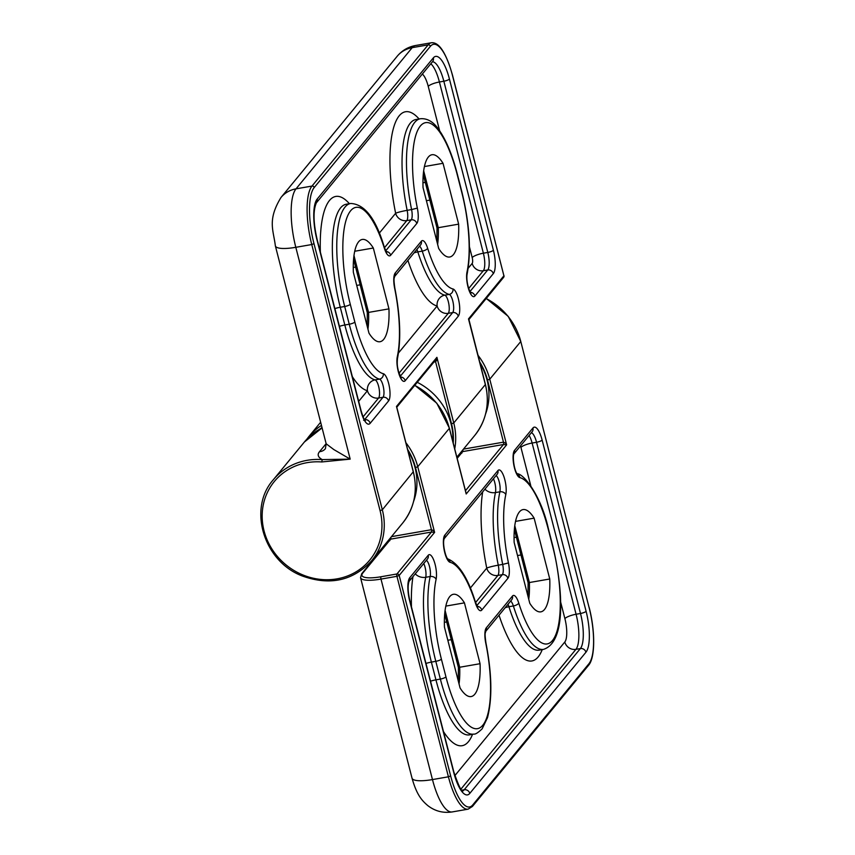 <?xml version="1.0" encoding="UTF-8"?>
<svg xmlns="http://www.w3.org/2000/svg" width="855" height="855" viewBox="0 0 855 855"><rect width="100%" height="100%" fill="white"/><g stroke="black" fill="none" stroke-linecap="round" stroke-linejoin="round"><path stroke-width="1.28" d="M528.753 599.28A51.899 15.764 80.1 0 0 529.384 582.533L528.134 582.864L514.389 529.352M514.785 525.686L529.384 582.533L549.754 578.995A51.899 15.764 -99.9 0 1 540.852 611.849A51.899 15.764 -99.9 0 1 529.779 603.277L514.154 542.433A51.899 15.764 -99.9 0 1 523.068 509.58A51.899 15.764 -99.9 0 1 534.129 518.151L549.754 578.995M459.05 684A51.899 15.764 80.1 0 0 459.691 667.253L458.43 667.573L444.696 614.061M445.092 610.406L459.691 667.253L480.061 663.704A51.899 15.764 -99.9 0 1 471.148 696.558A51.899 15.764 -99.9 0 1 460.076 687.986L444.461 627.143A51.899 15.764 -99.9 0 1 453.364 594.3A51.899 15.764 -99.9 0 1 464.436 602.861L480.061 663.704M475.572 602.551L497.888 575.436A9.437 8.7 39.4 0 1 486.752 568.105A9.437 0.866 168.4 0 1 498.262 565.176A80.21 24.357 -99.9 0 1 495.451 492.576A9.437 7.203 12.3 0 1 484.967 489.113M508.447 562.943L502.687 564.407A9.437 2.864 -99.9 0 1 502.313 574.667A4.713 4.35 39.4 0 1 507.881 578.333A14.15 4.296 80.1 0 0 508.447 562.943A75.486 22.925 -99.9 0 1 505.797 494.618A4.713 3.602 -167.7 0 0 499.876 491.807L495.451 492.576A9.437 2.864 80.1 0 0 493.453 478.789M510.638 601.076A9.437 2.864 -99.9 0 1 513.363 605.96A80.21 24.357 80.1 0 0 543.545 649.373L539.12 650.142A80.21 24.357 -99.9 0 1 508.928 606.729A9.437 3.612 -17.5 0 0 505.177 607.713M441.394 659.141A75.486 22.925 -99.9 0 1 436.103 579.327A14.15 4.296 80.1 0 0 434.383 561.885A14.15 4.296 80.1 0 0 428.205 555.29L409.802 577.659A18.874 5.729 80.1 0 0 409.716 601.044L453.674 772.257A33.024 10.025 80.1 0 0 469.769 793.419L585.932 652.237A33.024 10.025 80.1 0 0 586.092 611.304L542.134 440.09A18.874 5.729 80.1 0 0 532.932 428.002L514.528 450.361A14.15 4.296 80.1 0 0 513.876 465.27A14.15 4.296 80.1 0 0 519.797 477.592A75.486 22.925 -99.9 0 1 548.269 529.256L552.822 546.997A75.486 22.925 -99.9 0 1 553.869 638.535A75.486 22.925 -99.9 0 1 518.761 603.096A14.15 4.296 80.1 0 0 512.434 596.074L486.324 627.805A14.15 4.296 80.1 0 0 485.768 643.195A75.486 22.925 -99.9 0 1 481.226 726.836A75.486 22.925 -99.9 0 1 445.947 676.882L441.394 659.141A4.713 1.133 165.6 0 1 435.804 661.332L431.38 662.101A80.21 24.357 -99.9 0 1 425.747 577.296A9.437 7.203 12.3 0 1 415.274 573.823M426.41 560.292A9.437 2.864 -99.9 0 1 429.67 567.196A9.437 2.864 -99.9 0 1 430.172 576.516L425.747 577.296A9.437 2.864 80.1 0 0 423.759 563.509M390.842 537.421A1.892 0.577 80.1 0 1 390.703 539.131L431.444 532.045L396.944 573.972L380.999 576.751A26.419 6.359 165.6 0 1 362.712 573.16L390.703 539.131A1.892 1.742 39.4 0 0 389.88 539.516L389.827 540.67L389.88 539.516A1.892 0.727 48.8 0 0 389.816 538.661M407.611 449.42A61.806 56.975 39.4 0 1 415.509 467.61L431.454 529.705A1.892 0.577 80.1 0 1 431.444 532.045L434.607 532.376L433.357 530.592L431.454 529.705L391.462 536.662M465.59 491.593L466.199 493.976L465.686 491.582M461.85 453.139L461.903 451.985A1.892 0.727 48.8 0 0 461.839 451.13M461.903 451.985A1.892 1.742 39.4 0 1 462.726 451.59L503.467 444.504L506.63 444.846L505.38 443.05L503.477 442.163L463.485 449.121M515.533 521.39L534.129 518.151M445.84 606.099L464.436 602.861M367.949 329.154A51.899 15.764 80.1 0 0 368.58 312.406L367.319 312.738L353.585 259.225M353.35 272.307A51.899 15.764 -99.9 0 1 362.253 239.453A51.899 15.764 -99.9 0 1 373.325 248.025L388.95 308.869A51.899 15.764 -99.9 0 1 380.048 341.722A51.899 15.764 -99.9 0 1 368.975 333.151L353.35 272.307M354.729 251.252L373.325 248.025M353.981 255.56L368.58 312.406L388.95 308.869M437.642 244.445A51.899 15.764 80.1 0 0 438.273 227.697L437.023 228.029L423.278 174.506M423.043 187.598A51.899 15.764 -99.9 0 1 431.957 154.744A51.899 15.764 -99.9 0 1 443.029 163.305L458.643 224.149A51.899 15.764 -99.9 0 1 449.741 257.002A51.899 15.764 -99.9 0 1 438.668 248.431L423.043 187.598M424.422 166.543L443.029 163.305M423.685 170.85L438.273 227.697L458.643 224.149M363.119 416.823L378.573 398.035A9.437 2.864 80.1 0 0 379.011 388.095A9.437 2.864 80.1 0 0 375.067 379.887A80.21 24.357 -99.9 0 1 344.822 324.996L340.269 307.255A80.21 24.357 -99.9 0 1 346.275 204.238L346.104 204.27M399.007 373.208L448.277 313.325A9.437 8.7 39.4 0 1 437.14 305.994A9.437 8.913 103.6 0 1 444.76 295.178A80.21 24.357 -99.9 0 1 417.828 251.894A9.437 3.612 -17.5 0 0 414.066 252.877M458.269 316.222A14.15 4.296 80.1 0 0 458.932 301.313A14.15 4.296 80.1 0 0 453 288.99A75.486 22.925 -99.9 0 1 427.65 248.26A14.15 4.296 80.1 0 0 421.333 241.238A4.713 4.35 39.4 0 1 420.542 245L394.55 276.603A4.713 4.35 -140.6 0 0 395.224 272.969A14.15 4.296 80.1 0 0 394.657 288.359A75.486 22.925 -99.9 0 1 397.308 356.685A14.15 4.296 80.1 0 0 399.018 374.127A14.15 4.296 80.1 0 0 405.206 380.721L458.269 316.222A4.713 4.35 -140.6 0 0 452.701 312.556L448.277 313.325A9.437 2.864 80.1 0 0 448.715 303.386A9.437 2.864 80.1 0 0 444.76 295.178L449.196 294.409A9.437 2.864 -99.9 0 1 453.139 302.617A9.437 2.864 -99.9 0 1 452.701 312.556L400.236 376.328M384.344 248.207A4.713 1.806 162.5 0 0 384.419 247.555C375.997 218.827 364.754 204.131 350.7 203.469A80.21 24.357 80.1 0 0 344.693 306.485L349.246 324.227A80.21 24.357 80.1 0 0 379.492 379.118A9.437 2.864 -99.9 0 1 383.446 387.326A9.437 2.864 -99.9 0 1 383.008 397.265L378.573 398.035A9.437 8.7 39.4 0 1 367.436 390.714A9.437 8.913 103.6 0 1 375.067 379.887L379.492 379.118A4.713 4.457 -76.4 0 0 383.307 373.71A75.486 22.925 -99.9 0 1 354.846 322.046L350.283 304.305A75.486 22.925 -99.9 0 1 349.235 212.756A75.486 22.925 -99.9 0 1 384.344 248.207A14.15 4.296 80.1 0 0 390.671 255.228L416.78 223.486A14.15 4.296 80.1 0 0 417.336 208.107A75.486 22.925 -99.9 0 1 421.878 124.467A75.486 22.925 -99.9 0 1 457.158 174.409L461.711 192.151A75.486 22.925 -99.9 0 1 467.012 271.976A14.15 4.296 80.1 0 0 468.722 289.418A14.15 4.296 80.1 0 0 474.899 296.012L493.303 273.643A18.874 5.729 80.1 0 0 493.399 250.248L449.431 79.045A33.024 10.025 80.1 0 0 433.335 57.873L317.173 199.065A33.024 10.025 80.1 0 0 317.013 239.999L360.97 411.212A18.874 5.729 80.1 0 0 370.172 423.3L388.576 400.931A14.15 4.296 80.1 0 0 389.228 386.022A14.15 4.296 80.1 0 0 383.307 373.71M384.472 247.715L406.777 220.601A9.437 8.7 39.4 0 1 395.641 213.269A9.437 0.866 168.4 0 1 407.151 210.341A80.21 24.357 -99.9 0 1 415.968 119.518L420.393 118.749A80.21 24.357 80.1 0 0 411.586 209.571L417.336 208.107M413.264 471.821L382.324 509.794L313.988 243.664A45.294 13.755 -99.9 0 1 314.213 187.534L430.375 46.341A45.294 13.755 -99.9 0 1 452.455 75.368L503.926 275.855A1.892 1.742 -140.6 0 1 503.616 277.362L468.925 319.524L468.497 318.915L468.968 320.753M433.966 362.028L435.58 361.74L436.713 360.276L436.905 357.326L435.794 359.795M435.858 359.709L396.902 407.066L396.485 406.456L396.955 408.284M321.769 461.957L322.228 459.595A63.698 58.717 -140.6 0 0 273.344 479.73C247.629 508.479 263.554 561.414 302.221 575.96C329.891 585.91 353.062 580.812 371.722 560.666A63.698 58.717 -140.6 0 0 382.324 509.794L380.08 510.67A61.806 56.975 39.4 0 1 332.168 579.498A61.806 56.975 39.4 0 1 262.389 521.197A61.806 56.975 39.4 0 1 321.769 461.957L350.187 459.124L322.228 459.595C317.996 457.211 317.087 454.571 319.524 451.686A9.437 8.7 -140.6 0 0 325.392 448.704L326.172 443.788L275.363 245.887C273.461 230.059 267.166 220.098 281.006 197.462A28.311 26.099 39.4 0 1 296.033 188.837L412.196 47.656L428.141 44.877A1.892 1.742 39.4 0 1 430.375 46.341M503.862 275.577L452.509 75.208C446.128 52.85 439.107 42.034 431.444 42.75A47.185 14.332 80.1 0 0 428.141 44.877L311.979 186.069A47.185 14.332 80.1 0 0 311.754 244.541L295.809 247.309L350.187 459.124L333.845 449.58L326.172 443.788M485.597 413.916A61.336 56.548 -140.6 0 0 479.997 363.311M452.872 441.682A61.336 56.548 -140.6 0 0 417.261 382.313M413.574 501.458A61.336 56.548 -140.6 0 0 407.974 450.841M514.058 537.624L516.409 537.207M444.365 622.333L446.705 621.927M517.521 555.558L520.962 554.959M447.828 640.267L451.269 639.668M496.103 475.572A9.437 2.864 -99.9 0 1 499.373 482.477A9.437 2.864 -99.9 0 1 499.876 491.807A80.21 24.357 80.1 0 0 502.687 564.407L498.262 565.176A9.437 2.864 80.1 0 1 497.888 575.436L502.313 574.667L476.801 605.671M505.797 494.618A14.15 4.296 80.1 0 0 504.087 477.176A14.15 4.296 80.1 0 0 497.899 470.581A4.713 4.35 39.4 0 1 497.118 474.343L444.162 538.714A4.713 4.35 39.4 0 0 444.835 535.08A14.15 4.296 80.1 0 0 444.173 549.989A14.15 4.296 80.1 0 0 450.104 562.301A4.713 4.457 -76.4 0 0 447.582 558.775M497.899 470.581L444.835 535.08M450.104 562.301A75.486 22.925 -99.9 0 1 475.455 603.042A4.713 1.806 -17.5 0 0 475.53 602.401C467.824 577.307 458.248 562.676 446.78 558.486L447.71 558.924C445.476 556.787 442.281 543.427 444.194 538.65L444.044 538.842M475.455 603.042A14.15 4.296 80.1 0 0 481.771 610.064A4.713 4.35 -140.6 0 0 477.154 606.334M481.771 610.064L507.881 578.333M479.634 361.879A61.806 56.975 39.4 0 1 487.532 380.069L489.765 379.203L506.63 444.846L466.199 493.976L449.345 428.334L417.753 466.734L434.607 532.376L399.178 575.447L450.649 775.923A45.294 13.755 -99.9 0 0 472.73 804.95L588.903 663.769A45.294 13.755 -99.9 0 0 589.116 607.627L520.78 341.498L489.765 379.203A63.698 58.717 -140.6 0 0 477.902 355.167M436.103 579.327A4.713 3.602 12.3 0 0 430.172 576.516A80.21 24.357 80.1 0 0 435.804 661.332L440.357 679.073A4.713 1.133 -14.4 0 0 445.947 676.882M485.544 631.578L485.683 631.375C485.533 633.587 484.325 631.514 485.961 643.024L485.768 643.195M430.535 681.2A9.437 2.276 165.6 0 1 435.932 679.843L440.357 679.073A80.21 24.357 80.1 0 0 473.852 734.092L469.416 734.862A80.21 24.357 -99.9 0 1 435.932 679.843L431.38 662.101A9.437 2.276 165.6 0 0 425.982 663.459M512.434 596.074A4.713 4.35 -140.6 0 1 511.653 599.847L485.651 631.439A4.713 4.35 -140.6 0 0 486.324 627.805M507.998 604.293A9.437 2.864 80.1 0 1 508.928 606.729L513.363 605.96A4.713 1.806 -17.5 0 0 518.761 603.096M543.545 649.373C566.063 642.03 563.274 590.741 552.961 546.591A4.713 1.133 165.6 0 1 552.822 546.997M552.961 546.591L548.408 528.85A4.713 1.133 165.6 0 1 548.269 529.256M517.286 474.055A4.713 4.457 103.6 0 1 519.797 477.592M532.932 428.002A4.713 4.35 -140.6 0 1 532.152 431.764L513.855 453.994A4.713 4.35 -140.6 0 0 514.528 450.361M531.415 432.651A14.15 4.296 -99.9 0 1 536.545 442.27A4.713 1.133 -14.4 0 0 542.134 440.09M520.471 445.957A4.713 1.432 -99.9 0 1 520.941 447.411A9.437 2.276 165.6 0 1 532.12 443.04L536.545 442.27L580.502 613.484A4.713 1.133 -14.4 0 0 586.092 611.304M529.095 435.473A14.15 4.296 80.1 0 1 532.12 443.04L576.078 614.253A9.437 2.276 -14.4 0 0 564.899 618.614A18.874 5.729 -99.9 0 1 564.802 642.009A9.437 8.7 -140.6 0 0 575.939 649.34A28.311 8.593 80.1 0 0 576.078 614.253L580.502 613.484A28.311 8.593 -99.9 0 1 580.374 648.571A4.713 4.35 39.4 0 1 585.932 652.237M460.93 789.122L575.939 649.34L580.374 648.571L464.201 789.753A4.713 4.35 39.4 0 1 469.769 793.419M462.865 791.057C461.422 791.773 458.408 785.371 453.813 771.851A4.713 1.133 165.6 0 1 453.674 772.257M461.807 790.17L464.201 789.753A28.311 8.593 -99.9 0 1 462.641 790.928M453.813 771.851L409.855 600.648A4.713 1.133 165.6 0 1 409.716 601.044M428.205 555.29A4.713 4.35 -140.6 0 1 427.415 559.063L409.043 581.389A4.713 4.35 -140.6 0 0 409.802 577.659M482.68 491.892A89.647 27.221 80.1 0 0 486.752 568.105L470.346 588.048M499.021 615.194A89.647 27.221 80.1 0 0 542.241 649.608M412.986 576.601A89.647 27.221 80.1 0 0 411.479 606.975M443.456 731.538A89.647 27.221 80.1 0 0 472.537 734.317M564.802 642.009L454.871 775.635M520.941 447.411L530.763 485.672M560.538 601.642L564.899 618.614M396.944 573.972A1.892 1.742 39.4 0 1 399.178 575.447L396.934 576.313A1.892 0.577 -99.9 0 1 396.944 573.972M362.712 573.16A1.892 1.742 -140.6 0 0 361.708 573.737L389.709 539.697M457.158 458.366L462.726 451.59A1.892 0.577 80.1 0 0 462.854 449.89M465.462 490.706L503.467 444.504A1.892 0.577 80.1 0 0 503.477 442.163L487.532 380.069M380.999 576.751A1.892 0.577 80.1 0 0 380.999 579.092L396.934 576.313L448.415 776.8L450.649 775.923M361.708 573.737L360.543 577.659A28.311 6.819 -14.4 0 0 380.999 579.092L432.47 779.578L448.415 776.8A47.185 14.332 80.1 0 0 468.113 809.161L452.167 811.94A47.185 14.332 -99.9 0 1 432.47 779.578A28.311 6.819 -14.4 0 1 412.024 778.146C416.524 794.113 421.269 800.088 427.842 805.634C435.013 811.181 443.125 813.287 452.167 811.94M449.27 428.056L449.345 428.334A63.698 58.717 39.4 0 0 414.739 385.391M415.509 467.61L417.753 466.734A63.698 58.717 -140.6 0 0 405.89 442.708M321.459 425.416A63.698 58.717 -140.6 0 0 308.773 436.67L306.656 439.417M319.481 429.285A61.806 56.975 39.4 0 1 322.004 427.553M589.042 607.36L589.17 607.467C595.251 630.701 595.283 657.848 588.582 665.276L472.42 806.457A1.892 1.742 -140.6 0 0 472.73 804.95M588.582 665.276A1.892 1.742 -140.6 0 0 588.903 663.769M520.716 341.231L589.116 607.627M486.271 298.448L508.233 316.371L520.78 341.498A63.698 58.717 39.4 0 0 486.174 298.555M356.717 285.42L360.158 284.822M353.254 267.497L355.605 267.081M426.41 200.711L429.851 200.113M422.958 182.778L425.298 182.371M394.657 288.359L394.85 288.178C393.215 276.667 394.433 278.751 394.572 276.539L394.433 276.731M397.308 356.685A4.713 3.602 12.3 0 1 397.49 358.459C401.177 339.403 400.3 315.976 394.85 288.178M405.206 380.721A4.713 4.35 -140.6 0 0 400.589 376.991M453 288.99A4.713 4.457 103.6 0 1 449.196 294.409A80.21 24.357 80.1 0 1 422.252 251.124A4.713 1.806 162.5 0 0 427.65 248.26M419.538 246.229A9.437 2.864 -99.9 0 1 422.252 251.124L417.828 251.894A9.437 2.864 80.1 0 0 416.887 249.446M421.333 241.238L395.224 272.969M396.805 407.343L413.393 471.939C417.892 491.155 414.344 508.159 402.737 522.971A63.698 58.717 39.4 0 0 413.339 472.099L396.485 406.456L436.905 357.326L453.759 422.969L485.351 384.568L468.497 318.915L503.99 275.695A1.892 1.892 0 0 1 503.616 277.362M461.711 192.151A4.713 1.133 -14.4 0 0 461.85 191.755L457.297 174.014A4.713 1.133 165.6 0 1 457.158 174.409M385.701 250.836L411.212 219.831L406.777 220.601A9.437 2.864 80.1 0 0 407.151 210.341L411.586 209.571A9.437 2.864 -99.9 0 1 411.212 219.831A4.713 4.35 39.4 0 1 416.78 223.486M386.054 251.498A4.713 4.35 39.4 0 1 390.671 255.228M334.871 308.612A9.437 2.276 165.6 0 1 340.269 307.255L344.693 306.485A4.713 1.133 -14.4 0 0 350.283 304.305M339.424 326.354A9.437 2.276 165.6 0 1 344.822 324.996L349.246 324.227A4.713 1.133 -14.4 0 0 354.846 322.046M370.172 423.3A4.713 4.35 39.4 0 0 364.604 419.634L383.008 397.265A4.713 4.35 39.4 0 1 388.576 400.931M363.61 420.275L365.363 420.553C364.551 419.078 364.134 420.778 361.109 410.806A4.713 1.133 165.6 0 1 360.97 411.212M361.109 410.806L317.152 239.592A4.713 1.133 165.6 0 1 317.013 239.999M317.152 239.592C313.293 222.674 313.037 210.416 316.382 202.838A4.713 4.35 -140.6 0 0 317.173 199.065M316.382 202.838L432.545 61.646A4.713 4.35 -140.6 0 0 433.335 57.873M432.448 61.763A28.311 8.593 -99.9 0 1 443.841 81.225A4.713 1.133 -14.4 0 0 449.431 79.045M422.327 74.064A18.874 5.729 -99.9 0 1 428.237 86.355A9.437 2.276 165.6 0 1 439.417 81.995L443.841 81.225L487.799 252.439A4.713 1.133 -14.4 0 0 493.399 250.248M469.427 246.796L472.195 257.569A9.437 2.276 165.6 0 1 483.374 253.208L487.799 252.439A14.15 4.296 -99.9 0 1 487.735 269.977A4.713 4.35 39.4 0 1 493.303 273.643M470.282 292.282A4.713 4.35 39.4 0 1 474.899 296.012M472.195 257.569A4.713 1.432 -99.9 0 1 472.174 263.415A9.437 8.7 -140.6 0 0 483.31 270.746L487.735 269.977L469.929 291.619M461.85 191.755C469.587 223.636 471.372 250.964 467.193 273.739A4.713 3.602 -167.7 0 0 467.012 271.976M407.91 260.358A89.647 27.221 80.1 0 0 437.14 305.994L398.483 352.987M349.396 203.693A89.647 27.221 80.1 0 0 320.369 252.139M352.356 376.692A89.647 27.221 80.1 0 0 367.436 390.714L358.683 401.358M419.089 118.973A89.647 27.221 80.1 0 0 393.001 129.949A89.647 27.221 80.1 0 0 395.641 213.269L379.235 233.212M468.7 288.498L483.31 270.746A14.15 4.296 80.1 0 0 483.374 253.208L439.417 81.995A28.311 8.593 80.1 0 0 430.802 63.762M428.237 86.355L439.652 130.836M472.174 263.415L468.177 268.267M453.236 443.104A61.806 56.975 39.4 0 0 451.526 423.845L435.58 361.74A1.892 0.577 80.1 0 0 435.11 360.628M451.526 423.845L453.759 422.969A63.698 58.717 -140.6 0 1 454.721 448.896M485.287 384.29L485.351 384.568A63.698 58.717 39.4 0 1 474.749 435.43L456.848 457.19M275.363 245.887A28.311 6.819 165.6 0 0 295.809 247.309A47.185 14.332 -99.9 0 1 296.033 188.837L311.979 186.069A1.892 1.742 39.4 0 1 314.213 187.534M380.08 510.67L311.754 244.541L313.988 243.664M397.169 56.28A28.311 26.099 -140.6 0 1 412.196 47.656A47.185 14.332 -99.9 0 1 415.509 45.518C408.091 46.918 401.989 50.509 397.169 56.28L281.006 197.462M322.089 427.874L304.359 442.035A63.698 58.717 39.4 0 1 322.089 427.906M326.14 443.649L319.524 451.686M527.941 596.138L528.134 582.864M458.248 680.858L458.43 667.573M476.951 606.879L477.817 607.296L475.53 602.401M485.961 643.024C491.903 673.633 492.416 698.514 487.489 717.676L482.167 728.791C478.148 732.682 475.369 734.445 473.852 734.092M513.748 454.133L513.887 453.93C512.519 456.677 513.973 470.282 517.414 474.204L516.484 473.777C522.683 472.195 541.119 495.163 548.408 528.85M409.021 581.421L409.053 581.368C407.621 585.611 407.888 592.034 409.855 600.648M457.03 457.874L461.732 452.156M465.975 492.704L449.399 428.173L436.798 403.207L414.825 385.284M472.42 806.457L468.113 809.161M308.773 436.67L320.646 422.242M412.024 778.146L360.543 577.659M367.137 326.012L367.319 312.738M436.841 241.302L437.023 228.018M400.375 377.536L401.252 377.953L398.569 371.711C397.789 368.067 396.773 365.438 397.49 358.459M457.297 174.014C452.263 154.605 446.021 139.718 438.594 129.34C433.271 121.677 427.201 118.15 420.393 118.749M384.419 247.555L386.716 252.46L385.84 252.043M467.193 273.739C466.135 278.516 467.674 288.114 470.945 293.244L470.079 292.827M350.7 203.469L346.275 204.238M468.925 319.524L485.416 384.397C489.915 403.613 486.356 420.628 474.749 435.43M431.444 42.75L415.509 45.518M304.359 442.035L273.344 479.73M402.737 522.971L371.722 560.666"/></g></svg>
